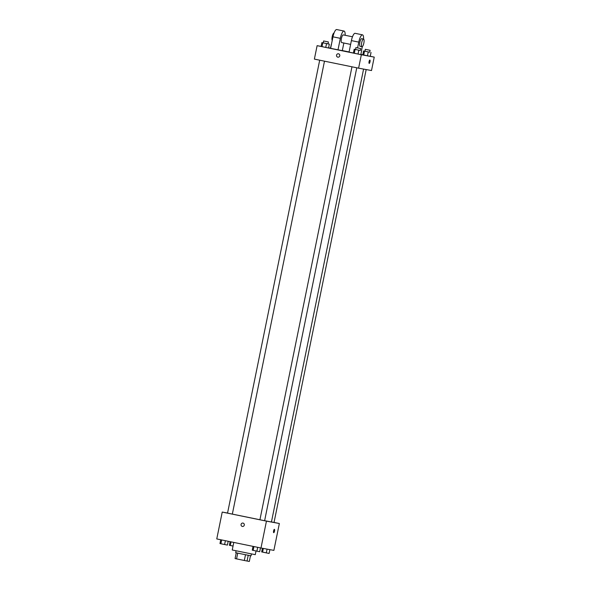 <?xml version="1.0" encoding="UTF-8"?>
<svg xmlns="http://www.w3.org/2000/svg" width="591" height="591" viewBox="0 0 591 591"><rect width="100%" height="100%" fill="white"/><g stroke="black" fill="none" stroke-linecap="round" stroke-linejoin="round"><path stroke-width="0.89" d="M250.481 555.717L249.313 561.45L244.327 560.49L235.078 558.576L236.245 552.821M237.745 553.139L236.57 558.894M245.501 554.727L244.327 560.49M251.426 553.944L251.049 555.821L241.217 553.856L235.691 552.696L236.075 550.819M248.227 555.274L247.053 561.036M233.785 542.427L232.241 549.992L255.275 554.676L256.029 550.982M274.039 522.422L279.351 523.508L273.884 550.384L260.986 548.005L216.764 538.933L222.231 512.065L227.557 513.047M279.351 523.508L266.452 521.136L260.986 548.005M266.452 521.136L222.231 512.065M242.369 526.441A1.714 1.647 100.4 0 1 241.069 524.424A1.714 1.647 100.4 0 1 242.99 523.072A1.714 1.647 100.4 0 1 244.297 525.052A1.714 1.647 100.4 0 1 242.369 526.441A1.714 1.647 100.4 0 1 241.069 524.424A1.714 1.647 100.4 0 1 242.99 523.072M227.638 513.136L264.62 520.715L356.772 67.788M264.628 520.686L271.439 521.986L363.583 69.088M271.454 521.942L274.039 522.451L366.176 69.561M259.922 519.755L351.97 66.805M273.722 532.676A1.714 0.48 -78.4 0 1 273.714 532.676A1.714 0.48 -78.4 0 1 273.596 530.903A1.714 0.48 -78.4 0 1 274.409 529.322A1.714 0.48 -78.4 0 1 274.534 531.087A1.714 0.48 -78.4 0 1 273.722 532.676A1.714 0.48 -78.4 0 1 273.714 532.676A1.714 0.48 -78.4 0 0 274.527 531.087A1.714 0.48 -78.4 0 0 274.401 529.322M370.262 56.293L374.236 57.113L371.503 70.543L358.604 68.164L314.382 59.1L317.116 45.662L321.112 46.401M233.046 546.062L229.382 545.294L230.121 541.674M231.044 541.866L230.305 545.5M230.704 545.582L233.039 546.069M269.888 549.645L269.112 553.442L261.665 551.913L262.404 548.263M267.073 549.128L266.312 552.88M263.335 548.441L262.589 552.12M262.988 552.201L267.782 553.176M228.185 541.282L227.417 545.087L220.886 543.764L219.97 543.557L220.739 539.753M225.393 540.706L224.61 544.525M221.669 539.945L220.886 543.764M221.293 543.846L226.087 544.821M260.468 547.901L259.7 551.706L256.893 551.152L252.254 550.177L253.022 546.372M257.676 547.325L256.893 551.152M253.953 546.564L253.17 550.384M253.569 550.465L258.37 551.44M331.3 44.34L330.524 48.181M369.707 52.2L363.583 50.959L369.707 52.215L370.099 50.294L365.297 49.319L370.099 50.294M365.009 51.254L365.297 49.319M371.03 52.488L370.254 56.33L367.447 55.776L362.808 54.8L363.583 50.959M368.23 51.934L367.447 55.776L362.808 54.8M364.507 51.173L363.724 55.007M329.335 44.133L321.888 42.604L329.335 44.133L328.552 47.974L325.752 47.42L321.105 46.445L321.888 42.604M323.307 42.899L323.602 40.964L328.404 41.939L323.602 40.964M326.535 43.579L325.752 47.42L321.105 46.445M322.812 42.818L322.029 46.652M360.296 50.464L354.172 49.223L360.296 50.479L360.68 48.558L355.885 47.583L360.68 48.558M355.59 49.518L355.885 47.583M361.618 50.752L360.835 54.594L358.035 54.04L353.388 53.064L354.172 49.223M358.811 50.198L358.035 54.04L353.388 53.064M355.088 49.437L354.312 53.271M328.596 47.775L330.532 48.144M342.315 50.56L349.089 51.949M360.879 54.372L362.815 54.764M369.19 63.4A1.714 0.48 101.6 0 0 370.003 61.804A1.714 0.48 -78.4 0 1 369.19 63.4A1.714 0.48 -78.4 0 1 369.072 61.627A1.714 0.48 -78.4 0 1 369.885 60.038A1.714 0.48 -78.4 0 1 370.01 61.804A1.714 0.48 101.6 0 0 369.877 60.038M374.236 57.113L361.345 54.734L358.604 68.164L314.382 59.1M371.503 70.543L358.604 68.164M338.495 53.796A1.714 1.647 100.4 0 1 339.773 55.79A1.714 1.647 100.4 0 1 337.845 57.164A1.714 1.647 100.4 0 1 336.538 55.177A1.714 1.647 100.4 0 1 338.495 53.796M361.345 54.734L317.116 45.662M338.466 53.788A1.714 1.647 -79.6 0 0 336.538 55.177A1.714 1.647 -79.6 0 0 337.845 57.164M360.835 54.594L358.035 54.04M370.254 56.33L367.447 55.776M328.552 47.974L325.752 47.42M353.396 53.013L349.059 52.126L351.401 40.609A7.838 2.187 101.6 0 1 355.125 33.325L362.497 34.839A7.838 2.187 101.6 0 0 358.774 42.116L357.592 47.915M338 49.858L340.342 38.341A7.838 2.187 -78.4 0 1 344.065 31.064L336.7 29.55A7.838 2.187 101.6 0 0 332.977 36.827L330.628 48.344L342.3 50.649L343.851 43.017M352.48 36.782L343.282 34.899A3.915 1.093 101.6 0 0 343.275 34.899A3.915 1.093 101.6 0 0 341.421 38.526A3.915 1.093 101.6 0 0 341.709 42.574L350.626 44.406M344.065 31.064A7.838 2.187 -78.4 0 1 345.137 35.283M334.055 33.007A3.915 1.093 101.6 0 0 332.327 36.117A3.915 1.093 101.6 0 0 332.231 40.476M363.546 39.058L361.707 38.681A3.915 1.093 101.6 0 0 359.853 42.293A3.915 1.093 101.6 0 0 360.133 46.349A3.915 1.093 101.6 0 0 360.141 46.357L361.973 46.733A3.915 1.093 -78.4 0 1 361.973 46.733A3.915 1.093 -78.4 0 1 361.692 42.67A3.915 1.093 -78.4 0 1 363.546 39.058A3.915 1.093 -78.4 0 1 363.834 43.099A3.915 1.093 -78.4 0 1 361.98 46.733M361.478 50.723L362.313 46.637M363.561 39.058A7.838 2.187 101.6 0 0 362.497 34.839M340.342 38.341L332.977 36.827M358.774 42.116L351.401 40.609M319.694 60.186L227.542 513.121M324.489 61.169L232.337 514.096M328.404 41.939L328.012 43.86"/></g></svg>
